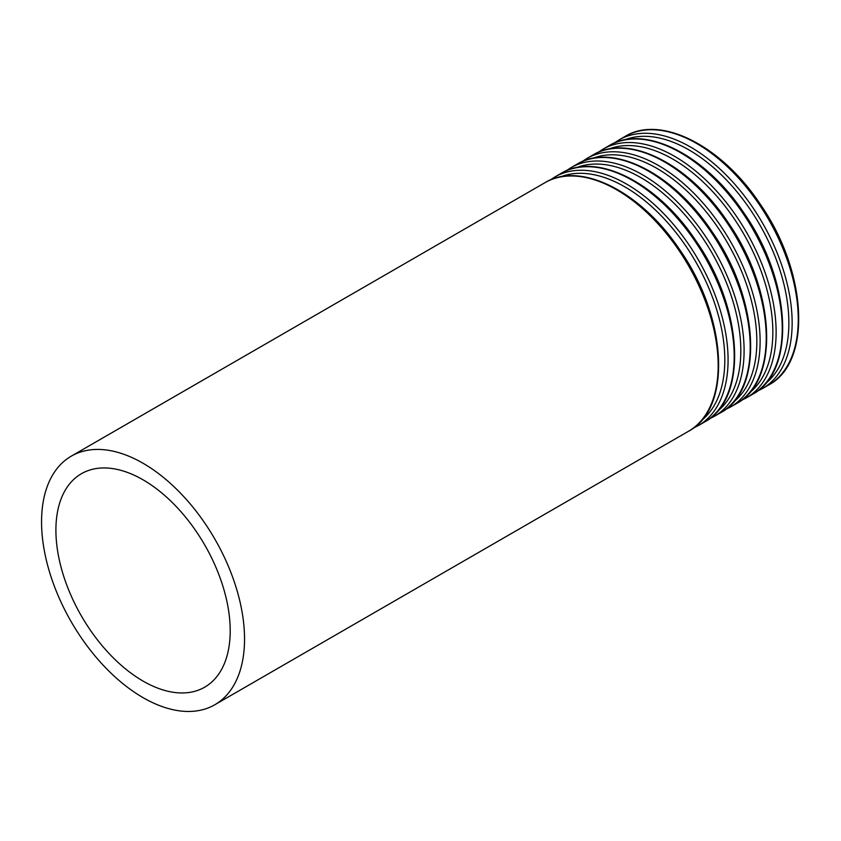 <?xml version="1.0" encoding="UTF-8"?>
<svg xmlns="http://www.w3.org/2000/svg" width="841" height="841" viewBox="0 0 841 841"><rect width="100%" height="100%" fill="white"/><g stroke="black" fill="none" stroke-linecap="round" stroke-linejoin="round"><path stroke-width="1.26" d="M143.054 681.084A123.249 71.159 -120 0 0 204.678 687.192A123.249 71.159 -120 0 0 204.678 544.873A123.249 71.159 -120 0 0 81.43 473.714A123.249 71.159 -120 0 0 62.539 572.479A123.249 71.159 -120 0 0 143.054 681.084M143.054 697.641A143.527 82.87 -120 0 0 214.812 704.747A143.527 82.87 -120 0 0 214.812 539.018A143.527 82.87 -120 0 0 71.285 456.148A143.527 82.87 -120 0 0 49.283 571.165A143.527 82.87 -120 0 0 143.054 697.641M214.812 704.747L688.453 431.296A143.527 82.87 -120 0 0 688.453 265.567A143.527 82.87 -120 0 0 544.926 182.697L71.285 456.148M701.373 420.616A141.267 81.556 -120 0 0 695.549 261.467A141.267 81.556 -120 0 0 560.632 176.852M693.236 428.153L698.356 425.578A143.527 82.87 -120 0 0 698.356 259.848A143.527 82.87 -120 0 0 554.829 176.978L550.046 180.121M698.356 425.578L704.474 422.056A143.527 82.87 -120 0 0 704.474 256.316A143.527 82.87 -120 0 0 560.936 173.446L554.829 176.978M717.384 411.365A141.267 81.556 -120 0 0 711.56 252.226A141.267 81.556 -120 0 0 576.653 167.601M709.257 418.902L714.366 416.337A143.527 82.87 -120 0 0 714.377 250.597A143.527 82.87 -120 0 0 570.839 167.737L566.056 170.881M714.366 416.337L720.485 412.805A143.527 82.87 -120 0 0 720.485 247.075A143.527 82.87 -120 0 0 576.958 164.205L570.839 167.737M733.405 402.124A141.267 81.556 -120 0 0 727.581 242.975A141.267 81.556 -120 0 0 592.663 158.36M725.268 409.662L730.387 407.086A143.527 82.87 -120 0 0 730.387 241.356A143.527 82.87 -120 0 0 586.86 158.486L582.077 161.63M730.387 407.086L736.495 403.564A143.527 82.87 -120 0 0 736.506 237.824A143.527 82.87 -120 0 0 592.968 154.954L586.86 158.486M749.415 392.873A141.267 81.556 -120 0 0 743.591 233.735A141.267 81.556 -120 0 0 608.684 149.109M741.289 400.411L746.398 397.846A143.527 82.87 -120 0 0 746.398 232.105A143.527 82.87 -120 0 0 602.871 149.246L598.088 152.389M746.398 397.846L752.516 394.313A143.527 82.87 -120 0 0 752.516 228.584A143.527 82.87 -120 0 0 608.989 145.714L602.871 149.246M765.436 383.633A141.267 81.556 -120 0 0 759.612 224.484A141.267 81.556 -120 0 0 624.695 139.869M757.299 391.17L762.419 388.595A143.527 82.87 -120 0 0 762.419 222.865A143.527 82.87 -120 0 0 618.892 139.995L614.098 143.138M762.419 388.595L768.527 385.062A143.527 82.87 -120 0 0 768.527 219.333A143.527 82.87 -120 0 0 625 136.463L618.892 139.995M688.453 431.296C732.427 408.453 727.213 317.456 679.991 250.145C641.567 191.99 580.532 160.694 544.926 182.697M704.474 422.056C748.437 399.202 743.234 308.205 696.001 240.904C657.588 182.739 596.553 151.443 560.936 173.446M720.485 412.805C764.458 389.961 759.244 298.965 712.022 231.653C673.599 173.498 612.563 142.203 576.958 164.205M736.495 403.564C780.469 380.71 775.265 289.714 728.033 222.413C689.609 164.247 628.584 132.952 592.968 154.954M752.516 394.313C796.48 371.47 791.276 280.463 744.043 213.162C705.631 154.996 644.595 123.701 608.989 145.714M768.527 385.062C812.501 362.219 807.286 271.223 760.064 203.921C721.641 145.756 660.606 114.46 625 136.463"/></g></svg>
